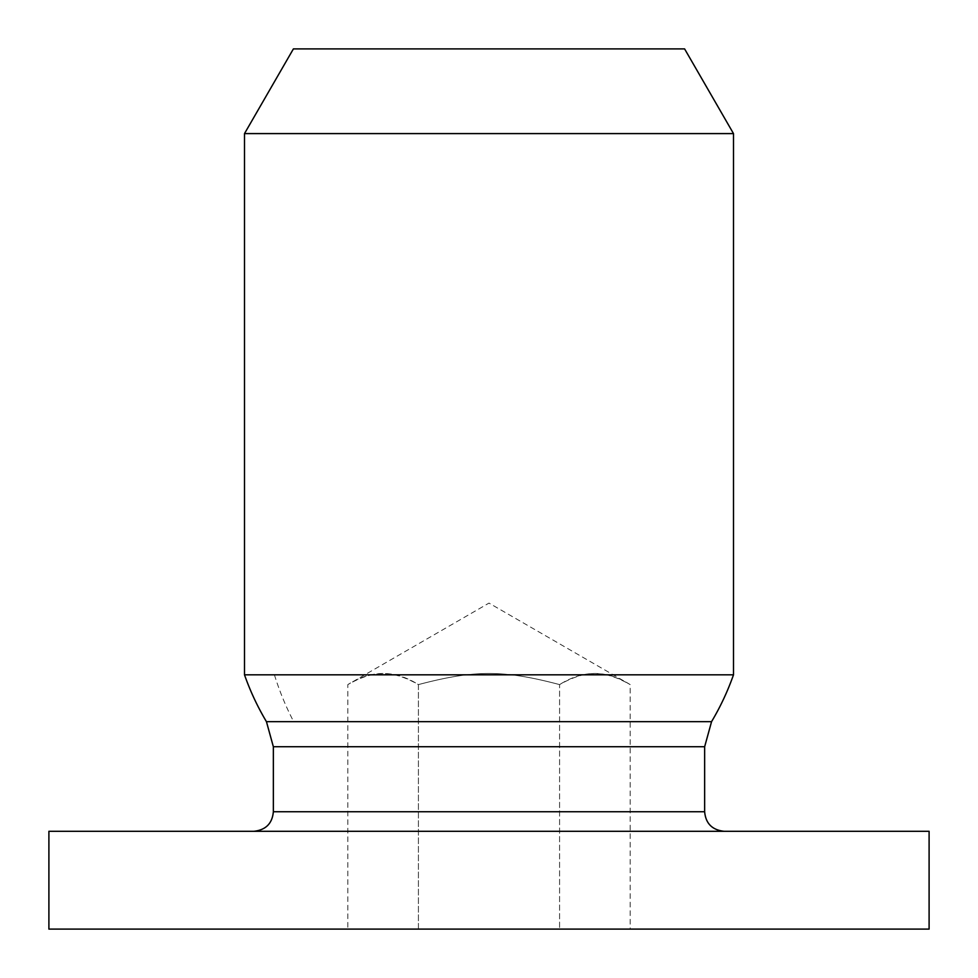 <?xml version="1.0" encoding="UTF-8"?>
<svg xmlns="http://www.w3.org/2000/svg" width="978" height="978" viewBox="0 0 978 978"><rect width="100%" height="100%" fill="white"/><g stroke="black" fill="none" stroke-linecap="round" stroke-linejoin="round"><path stroke-width="0.73" stroke-dasharray="4.89 3.67" d="M347.838 929.1L559.587 929.1L559.587 684.6C503.425 669.796 474.611 669.783 418.413 684.6C474.574 669.796 503.389 669.783 559.587 684.6C583.12 669.796 606.641 669.796 630.162 684.6L630.162 929.1L418.413 929.1L418.413 684.6C404.403 676.666 392.154 673.035 381.689 673.695C372.031 673.659 360.748 677.289 347.838 684.6C371.359 669.796 394.88 669.796 418.413 684.6L418.413 929.1L347.838 929.1L347.838 684.6L489 603.096L630.162 684.6C617.252 677.289 605.969 673.659 596.311 673.695C585.846 673.035 573.597 676.666 559.587 684.6L559.587 929.1L630.162 929.1M48.9 929.1L929.1 929.1M293.4 48.9L684.6 48.9M48.9 831.3L929.1 831.3M695.419 831.3L253.791 831.3L695.419 831.3M244.5 133.595L733.5 133.595M244.5 674.82L733.5 674.82M266.444 721.666L711.556 721.666M274.427 674.82A259.17 227.446 -90 0 0 293.693 721.666M273.351 746.727L704.649 746.727M273.351 811.74L704.649 811.74"/><path stroke-width="1.47" d="M929.1 929.1L48.9 929.1L48.9 831.3L929.1 831.3L929.1 929.1M244.5 133.595L733.5 133.595L684.6 48.9L293.4 48.9L244.5 133.595L244.5 674.82A259.17 259.17 0 0 0 266.444 721.666L273.351 746.727L273.351 811.74C272.3 823.513 265.784 830.029 253.791 831.3M733.5 133.595L733.5 674.82L244.5 674.82M733.5 674.82A259.17 259.17 0 0 1 711.556 721.666L266.444 721.666M711.556 721.666L704.649 746.727L273.351 746.727M704.649 746.727L704.649 811.74L273.351 811.74M704.649 811.74C705.7 823.513 712.216 830.029 724.209 831.3"/></g></svg>
